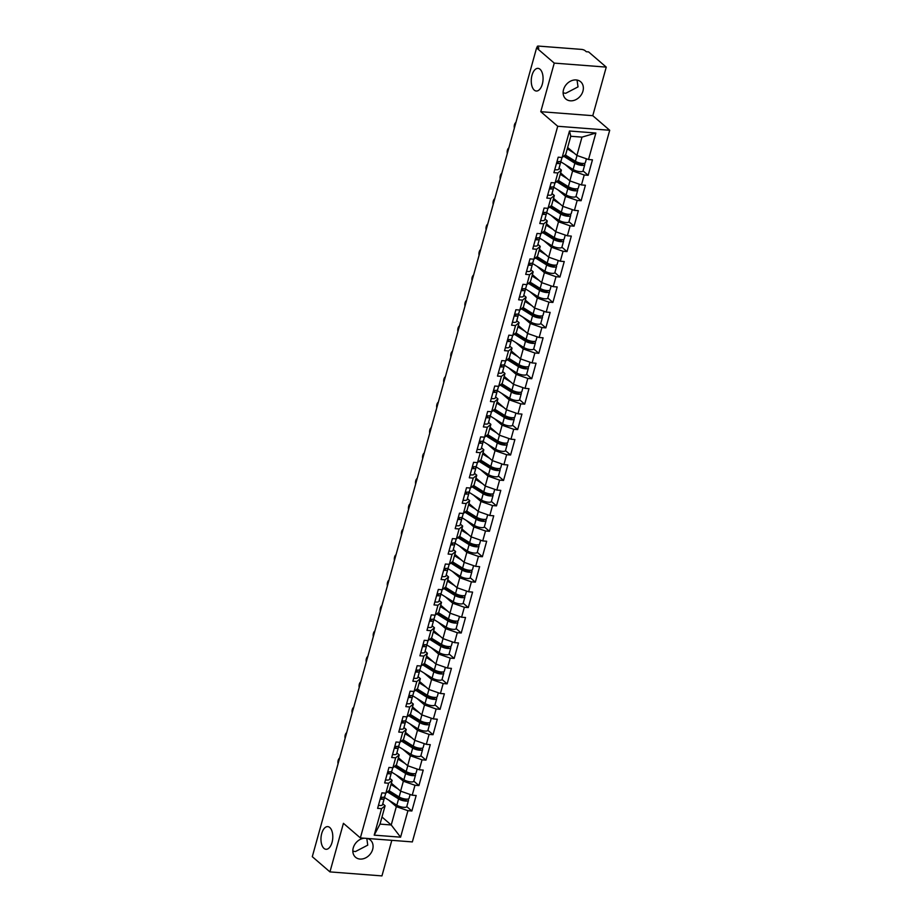 <?xml version="1.0" encoding="UTF-8"?>
<svg xmlns="http://www.w3.org/2000/svg" width="922" height="922" viewBox="0 0 922 922"><rect width="100%" height="100%" fill="white"/><g stroke="black" fill="none" stroke-linecap="round" stroke-linejoin="round"><path stroke-width="1.38" d="M329.776 827.518A11.364 5.866 -85.6 0 0 327.748 826.631A11.364 5.866 -85.6 0 0 321.282 835.47A11.364 5.866 -85.6 0 0 323.979 848.39A11.364 5.866 -85.6 0 0 326.008 849.289A11.364 5.866 -85.6 0 0 332.473 840.449A11.364 5.866 -85.6 0 0 329.776 827.518M540.05 69.265A11.364 5.866 -85.6 0 0 538.033 68.366A11.364 5.866 -85.6 0 0 531.568 77.206A11.364 5.866 -85.6 0 0 534.264 90.126A11.364 5.866 -85.6 0 0 536.293 91.024A11.364 5.866 -85.6 0 0 542.758 82.185A11.364 5.866 -85.6 0 0 540.05 69.265M577.045 80.064L578.025 86.887L565.728 93.295L563.123 92.915M582.946 91.117A11.364 9.093 -49.3 0 1 575.547 99.806A11.364 9.093 -49.3 0 1 565.831 98.988A11.364 9.093 -49.3 0 1 563.538 89.63A11.364 9.093 -49.3 0 1 570.937 80.952A11.364 9.093 -49.3 0 1 580.653 81.758A11.364 9.093 -49.3 0 1 582.946 91.117M366.806 838.409L367.74 845.151L355.454 851.548L352.838 851.179M367.313 838.444A11.364 9.093 -49.3 0 1 370.367 840.023A11.364 9.093 -49.3 0 1 372.661 849.381A11.364 9.093 -49.3 0 1 365.262 858.059A11.364 9.093 -49.3 0 1 355.546 857.253A11.364 9.093 -49.3 0 1 353.253 847.894A11.364 9.093 -49.3 0 1 364.317 838.213M606.25 67.11L554.249 63.111L540.776 111.689L592.777 115.688L606.25 67.11L588.582 51.897L586.311 51.724L585.021 50.618A2.662 0.807 15.5 0 0 581.54 49.396L538.632 46.1A2.662 0.807 15.5 0 0 537.284 46.434A2.662 0.807 15.5 0 0 537.572 46.964L538.863 48.082L536.592 47.898L312.293 856.688L329.949 871.901L381.95 875.9L391.815 840.334M592.777 115.688L609.707 130.267L412.353 841.913L360.364 837.914L557.718 126.268L609.707 130.267M567.652 147.497L576.907 155.461L581.989 137.124L595.866 133.033L569.485 131.005L562.143 157.489L558.202 157.189L553.903 172.668L557.845 172.967L561.394 170.086L559.066 168.081M595.866 133.033L588.513 159.518L592.454 159.817L588.167 175.307L583.061 170.916A5.855 1.786 -164.5 0 1 579.166 171.55A5.855 1.786 -164.5 0 1 573.127 169.498L560.219 161.442M565.14 164.519L572.608 170.95L584.225 174.996L588.167 175.307M584.225 174.996L581.459 184.942L585.401 185.253L581.114 200.731L576.008 196.34A5.855 1.786 -164.5 0 1 572.113 196.985A5.855 1.786 -164.5 0 1 566.085 194.934L553.165 186.878M558.087 189.944L565.555 196.374L577.172 200.431L581.114 200.731M577.172 200.431L574.418 210.366L578.348 210.677L574.06 226.155L568.955 221.764M551.033 215.368L558.502 221.799L570.119 225.855L574.06 226.155M570.119 225.855L567.364 235.802L571.306 236.101L567.007 251.591L561.901 247.188A5.855 1.786 -164.5 0 1 558.017 247.834A5.855 1.786 -164.5 0 1 551.978 245.782L539.07 237.726M543.992 240.803L551.46 247.234L563.065 251.28L567.007 251.591M563.065 251.28L560.311 261.226L564.252 261.525L559.954 277.015L554.848 272.624A5.855 1.786 -164.5 0 1 550.964 273.258A5.855 1.786 -164.5 0 1 544.925 271.206L532.017 263.162M536.938 266.228L544.406 272.658L556.012 276.715L559.954 277.015M556.012 276.715L553.258 286.65L557.199 286.961L552.9 302.439L547.806 298.048A5.855 1.786 -164.5 0 1 543.911 298.693A5.855 1.786 -164.5 0 1 537.872 296.642L524.964 288.586M529.885 291.652L537.353 298.083L548.959 302.139L552.9 302.439M548.959 302.139L546.204 312.085L550.146 312.385L545.847 327.875L540.753 323.472M522.832 317.076L530.3 323.507L541.906 327.564L545.847 327.875M541.906 327.564L539.151 337.51L543.093 337.809L538.805 353.299L533.7 348.908M515.778 342.511L523.247 348.942L534.864 352.999L538.805 353.299M534.864 352.999L532.098 362.934L536.039 363.245L531.752 378.723L526.646 374.332A5.855 1.786 -164.5 0 1 522.751 374.977A5.855 1.786 -164.5 0 1 516.723 372.926L503.804 364.87M508.725 367.936L516.193 374.367L527.81 378.423L531.752 378.723M527.81 378.423L525.056 388.369L528.986 388.669L524.699 404.147L519.593 399.756M501.672 393.36L509.14 399.791L520.757 403.848L524.699 404.147M520.757 403.848L518.003 413.794L521.944 414.093L517.645 429.583L512.54 425.18M494.63 418.795L502.098 425.226L513.704 429.272L517.645 429.583M513.704 429.272L510.949 439.218L514.891 439.517L510.592 455.007L505.487 450.616A5.855 1.786 -164.5 0 1 501.603 451.25A5.855 1.786 -164.5 0 1 495.563 449.198L482.655 441.154M487.577 444.22L495.045 450.651L506.651 454.707L510.592 455.007M506.651 454.707L503.896 464.642L507.838 464.953L503.539 480.431L498.445 476.04A5.855 1.786 -164.5 0 1 494.549 476.686A5.855 1.786 -164.5 0 1 488.51 474.634L475.602 466.578M480.523 469.644L487.992 476.075L499.597 480.132L503.539 480.431M499.597 480.132L496.843 490.078L500.784 490.377L496.485 505.867L491.391 501.464M473.47 495.079L480.938 501.499L492.544 505.556L496.485 505.867M492.544 505.556L489.789 515.502L493.731 515.801L489.444 531.291L484.338 526.9A5.855 1.786 -164.5 0 1 480.443 527.534A5.855 1.786 -164.5 0 1 474.404 525.482L461.496 517.426M466.417 520.504L473.885 526.935L485.502 530.991L489.444 531.291M485.502 530.991L482.736 540.926L486.678 541.237L482.39 556.715L477.285 552.324A5.855 1.786 -164.5 0 1 473.389 552.97A5.855 1.786 -164.5 0 1 467.362 550.918L454.442 542.862M459.363 545.928L466.832 552.359L478.449 556.415L482.39 556.715M478.449 556.415L475.683 566.362L479.624 566.661L475.337 582.139L470.232 577.748A5.855 1.786 -164.5 0 1 466.336 578.394A5.855 1.786 -164.5 0 1 460.308 576.342L447.401 568.286M452.31 571.352L459.778 577.783L471.396 581.84L475.337 582.139M471.396 581.84L468.641 591.786L472.583 592.085L468.284 607.575L463.178 603.172M445.268 596.788L452.737 603.219L464.342 607.264L468.284 607.575M464.342 607.264L461.588 617.21L465.529 617.51L461.231 632.999L456.125 628.608A5.855 1.786 -164.5 0 1 452.241 629.242A5.855 1.786 -164.5 0 1 446.202 627.191L433.294 619.146M438.215 622.212L445.683 628.643L457.289 632.699L461.231 632.999M457.289 632.699L454.534 642.634L458.476 642.945L454.177 658.423L449.083 654.032A5.855 1.786 -164.5 0 1 445.188 654.678A5.855 1.786 -164.5 0 1 439.149 652.626L426.241 644.57M431.162 647.636L438.63 654.067L450.236 658.124L454.177 658.423M450.236 658.124L447.481 668.07L451.423 668.369L447.124 683.859L442.03 679.456A5.855 1.786 -164.5 0 1 438.134 680.102A5.855 1.786 -164.5 0 1 432.095 678.05L419.187 669.994M424.108 673.072L431.577 679.491L443.182 683.548L447.124 683.859M443.182 683.548L440.428 693.494L444.369 693.793L440.082 709.283L434.977 704.892M417.055 698.496L424.523 704.927L436.141 708.983L440.082 709.283M436.141 708.983L433.375 718.918L437.316 719.229L433.029 734.707L427.923 730.316A5.855 1.786 -164.5 0 1 424.028 730.962A5.855 1.786 -164.5 0 1 418 728.91L405.081 720.854M410.002 723.92L417.47 730.351L429.087 734.408L433.029 734.707M429.087 734.408L426.321 744.354L430.263 744.653L425.976 760.131L420.87 755.74A5.855 1.786 -164.5 0 1 416.975 756.386A5.855 1.786 -164.5 0 1 410.947 754.334L398.039 746.278M402.949 749.344L410.417 755.775L422.034 759.832L425.976 760.131M422.034 759.832L419.28 769.778L423.221 770.077L418.922 785.567L413.817 781.164A5.855 1.786 -164.5 0 1 409.933 781.81A5.855 1.786 -164.5 0 1 403.894 779.758L390.986 771.702M395.907 774.78L403.363 781.211L414.981 785.256L418.922 785.567M414.981 785.256L412.226 795.202L416.168 795.502L411.869 810.991L406.763 806.6M388.853 800.204L396.322 806.635L407.927 810.692L411.869 810.991M407.927 810.692L400.586 837.176L374.205 835.148L381.558 808.663L385.096 805.77L382.78 803.777M557.845 172.967L555.09 182.913L551.149 182.614L546.85 198.092L550.791 198.403L548.037 208.337L544.095 208.038L539.796 223.527L543.738 223.827L540.984 233.773L537.042 233.462L532.743 248.952L536.685 249.251L533.93 259.197L529.989 258.898L525.701 274.376L529.643 274.687L526.877 284.621L522.935 284.322L518.648 299.811L522.59 300.111L519.824 310.057L515.882 309.746L511.595 325.236L515.536 325.535L512.782 335.481L508.84 335.182L504.541 350.66L508.483 350.959L505.729 360.905L501.787 360.606L497.488 376.084L501.43 376.395L498.675 386.33L494.734 386.03L490.435 401.519L494.376 401.819L491.622 411.765L487.68 411.454L483.382 426.944L487.323 427.243L484.569 437.189L480.627 436.89L476.34 452.368L480.281 452.679L477.515 462.613L473.574 462.314L469.286 477.803L473.228 478.103L470.462 488.049L466.52 487.738L462.233 503.228L466.175 503.527L463.42 513.473L459.479 513.174L455.18 528.652L459.121 528.951L456.367 538.897L452.425 538.598L448.127 554.076L452.068 554.387L449.314 564.322L445.372 564.022L441.073 579.512L445.015 579.811L442.26 589.757L438.319 589.446L434.02 604.936L437.962 605.235L435.207 615.181L431.266 614.882L426.978 630.36L430.92 630.671L428.154 640.606L424.212 640.306L419.925 655.796L423.866 656.095L421.1 666.041L417.159 665.73L412.872 681.22L416.813 681.519L414.059 691.465L410.117 691.166L405.818 706.644L409.76 706.955L407.005 716.89L403.064 716.59L398.765 732.08L402.707 732.379L399.952 742.325L396.011 742.014L391.712 757.504L395.653 757.803L392.899 767.749L388.957 767.45L384.658 782.928L388.6 783.227L385.845 793.174L381.904 792.874L377.617 808.352L381.558 808.663M560.599 172.921L569.854 180.885L572.608 170.95M561.394 170.086L558.64 180.02L555.09 182.913M569.854 180.885L581.459 184.942M553.557 198.357L562.8 206.321L565.555 196.374M550.791 198.403L554.341 195.51L552.024 193.516M554.341 195.51L551.587 205.456L548.037 208.337M562.8 206.321L574.418 210.366M546.504 223.781L555.747 231.745L558.502 221.799M543.738 223.827L547.288 220.934L544.971 218.94M547.288 220.934L544.533 230.88L540.984 233.773M555.747 231.745L567.364 235.802M539.451 249.205L548.694 257.169L551.46 247.234M536.685 249.251L540.234 246.37L537.918 244.365M540.234 246.37L537.48 256.304L533.93 259.197M548.694 257.169L560.311 261.226M532.397 274.641L541.64 282.605L544.406 272.658M529.643 274.687L533.181 271.794L530.865 269.8M533.181 271.794L530.427 281.74L526.877 284.621M541.64 282.605L553.258 286.65M525.344 300.065L534.599 308.029L537.353 298.083M522.59 300.111L526.128 297.218L523.811 295.224M526.128 297.218L523.373 307.164L519.824 310.057M534.599 308.029L546.204 312.085M518.291 325.489L527.545 333.453L530.3 323.507M515.536 325.535L519.086 322.642L516.758 320.649M519.086 322.642L516.32 332.588L512.782 335.481M527.545 333.453L539.151 337.51M511.237 350.913L520.492 358.877L523.247 348.942M508.483 350.959L512.033 348.078L509.705 346.073M512.033 348.078L509.278 358.024L505.729 360.905M520.492 358.877L532.098 362.934M504.196 376.349L513.439 384.313L516.193 374.367M501.43 376.395L504.979 373.502L502.663 371.508M504.979 373.502L502.225 383.448L498.675 386.33M513.439 384.313L525.056 388.369M497.142 401.773L506.385 409.737L509.14 399.791M494.376 401.819L497.926 398.926L495.61 396.933M497.926 398.926L495.172 408.872L491.622 411.765M506.385 409.737L518.003 413.794M490.089 427.197L499.332 435.161L502.098 425.226M487.323 427.243L490.873 424.362L488.556 422.357M490.873 424.362L488.118 434.297L484.569 437.189M499.332 435.161L510.949 439.218M483.036 452.633L492.279 460.597L495.045 450.651M480.281 452.679L483.82 449.786L481.503 447.792M483.82 449.786L481.065 459.732L477.515 462.613M492.279 460.597L503.896 464.642M475.983 478.057L485.237 486.021L487.992 476.075M473.228 478.103L476.766 475.21L474.45 473.217M476.766 475.21L474.012 485.156L470.462 488.049M485.237 486.021L496.843 490.078M468.929 503.481L478.184 511.445L480.938 501.499M466.175 503.527L469.724 500.646L467.396 498.641M469.724 500.646L466.958 510.581L463.42 513.473M478.184 511.445L489.789 515.502M461.876 528.905L471.13 536.869L473.885 526.935M459.121 528.951L462.671 526.07L460.343 524.065M462.671 526.07L459.917 536.016L456.367 538.897M471.13 536.869L482.736 540.926M454.834 554.341L464.077 562.305L466.832 552.359M452.068 554.387L455.618 551.494L453.301 549.5M455.618 551.494L452.863 561.44L449.314 564.322M464.077 562.305L475.683 566.362M447.781 579.765L457.024 587.729L459.778 577.783M445.015 579.811L448.565 576.918L446.248 574.925M448.565 576.918L445.81 586.865L442.26 589.757M457.024 587.729L468.641 591.786M440.728 605.189L449.971 613.153L452.737 603.219M437.962 605.235L441.511 602.354L439.195 600.349M441.511 602.354L438.757 612.289L435.207 615.181M449.971 613.153L461.588 617.21M433.674 630.625L442.917 638.589L445.683 628.643M430.92 630.671L434.458 627.778L432.141 625.784M434.458 627.778L431.703 637.724L428.154 640.606M442.917 638.589L454.534 642.634M426.621 656.049L435.876 664.013L438.63 654.067M423.866 656.095L427.405 653.202L425.088 651.209M427.405 653.202L424.65 663.149L421.1 666.041M435.876 664.013L447.481 668.07M419.568 681.473L428.822 689.437L431.577 679.491M416.813 681.519L420.363 678.638L418.035 676.633M420.363 678.638L417.597 688.573L414.059 691.465M428.822 689.437L440.428 693.494M412.514 706.897L421.769 714.861L424.523 704.927M409.76 706.955L413.31 704.062L410.982 702.057M413.31 704.062L410.555 714.008L407.005 716.89M421.769 714.861L433.375 718.918M405.461 732.333L414.716 740.297L417.47 730.351M402.707 732.379L406.256 729.486L403.94 727.493M406.256 729.486L403.502 739.432L399.952 742.325M414.716 740.297L426.321 744.354M398.419 757.757L407.662 765.721L410.417 755.775M395.653 757.803L399.203 754.911L396.886 752.917M399.203 754.911L396.448 764.857L392.899 767.749M407.662 765.721L419.28 769.778M391.366 783.181L400.609 791.145L403.363 781.211M388.6 783.227L392.15 780.346L389.833 778.341M392.15 780.346L389.395 790.281L385.845 793.174M400.609 791.145L412.226 795.202M381.985 817.007L391.228 824.971L396.322 806.635M385.096 805.77L380.014 824.107L391.228 824.971L400.586 837.176M374.205 835.148L380.014 824.107M554.249 63.111L536.592 47.898M540.776 111.689L557.718 126.268M360.364 837.914L343.422 823.323L329.949 871.901M581.989 137.124L570.776 136.26L565.682 154.596L562.143 157.489M576.907 155.461L588.513 159.518M569.485 131.005L570.776 136.26M339.607 758.172A3.999 2.063 -85.6 0 0 338.051 763.785M380.187 799.074A5.855 1.786 15.5 0 0 384.243 798.475A5.855 1.786 15.5 0 0 384.071 797.795L383.667 797.196M378.446 805.344A5.855 1.786 15.5 0 0 382.503 804.745L384.243 798.475M381.777 797.242L381.915 797.449A3.55 1.083 -164.5 0 1 382.019 797.853A3.55 1.083 -164.5 0 1 380.394 798.314M380.728 797.115A5.855 1.786 15.5 0 0 384.797 796.516L385.719 793.162M407.766 799.086L407.858 799.155A5.855 1.786 -164.5 0 1 408.504 800.342A5.855 1.786 -164.5 0 1 404.62 800.964A5.855 1.786 -164.5 0 1 398.581 798.913L387.378 791.929M410.129 794.476L409.045 798.383A5.855 1.786 -164.5 0 1 405.161 799.005A5.855 1.786 -164.5 0 1 399.122 796.954L388.98 790.627M397.981 788.886L390.997 784.518M391.251 783.585L393.314 784.864M408.504 800.342L406.763 806.612A5.855 1.786 -164.5 0 1 402.879 807.234A5.855 1.786 -164.5 0 1 396.84 805.194L383.932 797.138M388.15 791.295L400.263 798.855A3.55 1.083 15.5 0 0 403.928 800.1A3.55 1.083 15.5 0 0 406.279 799.72A3.55 1.083 15.5 0 0 405.991 799.109M346.66 732.748A3.999 2.063 -85.6 0 0 345.105 738.361M387.24 773.65A5.855 1.786 15.5 0 0 391.297 773.051A5.855 1.786 15.5 0 0 391.124 772.371L390.709 771.76M385.5 779.92A5.855 1.786 15.5 0 0 389.557 779.321L391.297 773.051M388.83 771.818L388.969 772.014A3.55 1.083 -164.5 0 1 389.072 772.429A3.55 1.083 -164.5 0 1 387.447 772.878M387.782 771.691A5.855 1.786 15.5 0 0 391.838 771.092L392.772 767.738M353.714 707.312A3.999 2.063 -85.6 0 0 352.158 712.925M394.293 748.215A5.855 1.786 15.5 0 0 398.35 747.615A5.855 1.786 15.5 0 0 398.177 746.947L397.762 746.336M392.553 754.496A5.855 1.786 15.5 0 0 396.61 753.896L398.35 747.615M395.884 746.382L396.022 746.59A3.55 1.083 -164.5 0 1 396.126 747.004A3.55 1.083 -164.5 0 1 394.501 747.454M394.835 746.267A5.855 1.786 15.5 0 0 398.892 745.668L399.825 742.314M360.767 681.888A3.999 2.063 -85.6 0 0 359.211 687.501M401.347 722.79A5.855 1.786 15.5 0 0 405.403 722.191A5.855 1.786 15.5 0 0 405.231 721.511L404.816 720.912M399.606 729.06A5.855 1.786 15.5 0 0 403.663 728.461L405.403 722.191M402.937 720.958L403.075 721.165A3.55 1.083 -164.5 0 1 403.179 721.569A3.55 1.083 -164.5 0 1 401.554 722.03M401.888 720.831A5.855 1.786 15.5 0 0 405.945 720.232L406.879 716.878M367.82 656.464A3.999 2.063 -85.6 0 0 366.265 662.077M408.388 697.366A5.855 1.786 15.5 0 0 412.457 696.767A5.855 1.786 15.5 0 0 412.284 696.087L411.869 695.488M406.648 703.636A5.855 1.786 15.5 0 0 410.716 703.037L412.457 696.767M409.99 695.534L410.129 695.741A3.55 1.083 -164.5 0 1 410.232 696.145A3.55 1.083 -164.5 0 1 408.607 696.594M408.93 695.407A5.855 1.786 15.5 0 0 412.998 694.808L413.932 691.454M374.874 631.04A3.999 2.063 -85.6 0 0 373.318 636.641M415.442 671.931A5.855 1.786 15.5 0 0 419.51 671.331A5.855 1.786 15.5 0 0 419.337 670.663L418.922 670.052M413.701 678.212A5.855 1.786 15.5 0 0 417.77 677.612L419.51 671.331M417.032 670.098L417.182 670.306A3.55 1.083 -164.5 0 1 417.286 670.72A3.55 1.083 -164.5 0 1 415.661 671.17M415.983 669.983A5.855 1.786 15.5 0 0 420.052 669.384L420.985 666.03M414.819 773.65L414.912 773.731A5.855 1.786 -164.5 0 1 415.557 774.906A5.855 1.786 -164.5 0 1 411.673 775.54A5.855 1.786 -164.5 0 1 405.634 773.489L394.432 766.493M417.182 769.04L416.099 772.959A5.855 1.786 -164.5 0 1 412.215 773.581A5.855 1.786 -164.5 0 1 406.176 771.53L396.022 765.202M405.035 763.462L398.039 759.094M398.304 758.149L400.367 759.44M395.204 765.871L407.317 773.431A3.55 1.083 15.5 0 0 410.97 774.676A3.55 1.083 15.5 0 0 413.333 774.296A3.55 1.083 15.5 0 0 413.044 773.673M421.873 748.226L421.965 748.307A5.855 1.786 -164.5 0 1 422.61 749.482A5.855 1.786 -164.5 0 1 418.715 750.105A5.855 1.786 -164.5 0 1 412.687 748.053L401.485 741.069M424.235 743.616L423.152 747.523A5.855 1.786 -164.5 0 1 419.256 748.157A5.855 1.786 -164.5 0 1 413.229 746.105L403.075 739.767M412.088 738.026L405.092 733.67M405.357 732.725L407.42 734.016M402.257 740.447L414.37 748.007A3.55 1.083 15.5 0 0 418.023 749.252A3.55 1.083 15.5 0 0 420.386 748.871A3.55 1.083 15.5 0 0 420.098 748.249M428.926 722.802L429.018 722.871A5.855 1.786 -164.5 0 1 429.664 724.058A5.855 1.786 -164.5 0 1 425.768 724.68A5.855 1.786 -164.5 0 1 419.74 722.629L408.538 715.645M431.289 718.192L430.205 722.099A5.855 1.786 -164.5 0 1 426.31 722.721A5.855 1.786 -164.5 0 1 420.282 720.67L410.129 714.343M419.141 712.602L412.146 708.246M412.411 707.301L414.474 708.58M409.31 715.023L421.423 722.571A3.55 1.083 15.5 0 0 425.077 723.816A3.55 1.083 15.5 0 0 427.439 723.436A3.55 1.083 15.5 0 0 427.151 722.825M435.979 697.366L436.071 697.447A5.855 1.786 -164.5 0 1 436.705 698.634A5.855 1.786 -164.5 0 1 432.821 699.256A5.855 1.786 -164.5 0 1 426.782 697.205L415.592 690.221M438.342 692.768L437.247 696.675A5.855 1.786 -164.5 0 1 433.363 697.297A5.855 1.786 -164.5 0 1 427.324 695.246L417.182 688.918M426.195 687.178L419.199 682.81M419.464 681.865L421.527 683.156M436.705 698.634L434.965 704.904A5.855 1.786 -164.5 0 1 431.081 705.526A5.855 1.786 -164.5 0 1 425.042 703.474L412.134 695.418M416.352 689.587L428.476 697.147A3.55 1.083 15.5 0 0 432.13 698.392A3.55 1.083 15.5 0 0 434.481 698.012A3.55 1.083 15.5 0 0 434.204 697.389M443.033 671.942L443.113 672.023A5.855 1.786 -164.5 0 1 443.759 673.198A5.855 1.786 -164.5 0 1 439.875 673.832A5.855 1.786 -164.5 0 1 433.836 671.781L422.645 664.785M445.384 667.332L444.3 671.251A5.855 1.786 -164.5 0 1 440.416 671.873A5.855 1.786 -164.5 0 1 434.377 669.821L424.235 663.494M433.236 661.742L426.252 657.386M426.517 656.441L428.58 657.732M423.405 664.163L435.518 671.723A3.55 1.083 15.5 0 0 439.183 672.968A3.55 1.083 15.5 0 0 441.534 672.587A3.55 1.083 15.5 0 0 441.258 671.965M381.927 605.604A3.999 2.063 -85.6 0 0 380.371 611.217M422.495 646.506A5.855 1.786 15.5 0 0 426.563 645.907A5.855 1.786 15.5 0 0 426.39 645.227L425.976 644.628M420.755 652.788A5.855 1.786 15.5 0 0 424.823 652.188L426.563 645.907M424.085 644.674L424.235 644.881A3.55 1.083 -164.5 0 1 424.339 645.296A3.55 1.083 -164.5 0 1 422.714 645.746M423.037 644.547A5.855 1.786 15.5 0 0 427.105 643.948L428.027 640.606M450.086 646.518L450.167 646.599A5.855 1.786 -164.5 0 1 450.812 647.774A5.855 1.786 -164.5 0 1 446.928 648.397A5.855 1.786 -164.5 0 1 440.889 646.345L429.687 639.361M452.437 641.908L451.354 645.815A5.855 1.786 -164.5 0 1 447.47 646.449A5.855 1.786 -164.5 0 1 441.431 644.397L431.289 638.059M440.29 636.318L433.305 631.962M433.559 631.017L435.622 632.308M430.459 638.739L442.572 646.287A3.55 1.083 15.5 0 0 446.236 647.532A3.55 1.083 15.5 0 0 448.588 647.152A3.55 1.083 15.5 0 0 448.299 646.541M388.969 580.18A3.999 2.063 -85.6 0 0 387.413 585.793M429.548 621.082A5.855 1.786 15.5 0 0 433.605 620.483A5.855 1.786 15.5 0 0 433.432 619.803L433.029 619.204M427.808 627.352A5.855 1.786 15.5 0 0 431.865 626.753L433.605 620.483M431.139 619.25L431.277 619.457A3.55 1.083 -164.5 0 1 431.381 619.861A3.55 1.083 -164.5 0 1 429.756 620.31M430.09 619.123A5.855 1.786 15.5 0 0 434.158 618.524L435.08 615.17M457.128 621.094L457.22 621.163A5.855 1.786 -164.5 0 1 457.865 622.35A5.855 1.786 -164.5 0 1 453.981 622.972A5.855 1.786 -164.5 0 1 447.942 620.921L436.74 613.937M459.49 616.484L458.407 620.391A5.855 1.786 -164.5 0 1 454.523 621.013A5.855 1.786 -164.5 0 1 448.484 618.962L438.342 612.634M447.343 610.894L440.359 606.526M440.612 605.593L442.675 606.872M437.512 613.303L449.625 620.863A3.55 1.083 15.5 0 0 453.29 622.108A3.55 1.083 15.5 0 0 455.641 621.728A3.55 1.083 15.5 0 0 455.353 621.117M396.022 554.756A3.999 2.063 -85.6 0 0 394.466 560.369M436.602 595.647A5.855 1.786 15.5 0 0 440.658 595.059A5.855 1.786 15.5 0 0 440.486 594.379L440.071 593.768M434.861 601.928A5.855 1.786 15.5 0 0 438.918 601.328L440.658 595.059M438.192 593.826L438.33 594.022A3.55 1.083 -164.5 0 1 438.434 594.436A3.55 1.083 -164.5 0 1 436.809 594.886M437.143 593.699A5.855 1.786 15.5 0 0 441.2 593.1L442.134 589.746M464.181 595.658L464.273 595.739A5.855 1.786 -164.5 0 1 464.918 596.914A5.855 1.786 -164.5 0 1 461.035 597.548A5.855 1.786 -164.5 0 1 454.995 595.497L443.793 588.501M466.544 591.048L465.46 594.967A5.855 1.786 -164.5 0 1 461.576 595.589A5.855 1.786 -164.5 0 1 455.537 593.538L445.384 587.21M454.396 585.47L447.401 581.102M447.666 580.157L449.729 581.448M464.918 596.914L463.178 603.195A5.855 1.786 -164.5 0 1 459.294 603.818A5.855 1.786 -164.5 0 1 453.255 601.766L440.347 593.71M444.565 587.879L456.678 595.439A3.55 1.083 15.5 0 0 460.332 596.684A3.55 1.083 15.5 0 0 462.694 596.303A3.55 1.083 15.5 0 0 462.406 595.681M403.075 529.32A3.999 2.063 -85.6 0 0 401.519 534.933M443.655 570.222A5.855 1.786 15.5 0 0 447.712 569.623A5.855 1.786 15.5 0 0 447.539 568.955L447.124 568.344M441.915 576.504A5.855 1.786 15.5 0 0 445.971 575.904L447.712 569.623M445.245 568.39L445.384 568.597A3.55 1.083 -164.5 0 1 445.487 569.012A3.55 1.083 -164.5 0 1 443.862 569.462M444.197 568.263A5.855 1.786 15.5 0 0 448.253 567.675L449.187 564.322M471.234 570.234L471.326 570.315A5.855 1.786 -164.5 0 1 471.972 571.49A5.855 1.786 -164.5 0 1 468.076 572.113A5.855 1.786 -164.5 0 1 462.049 570.061L450.846 563.077M473.597 565.624L472.513 569.531A5.855 1.786 -164.5 0 1 468.618 570.165A5.855 1.786 -164.5 0 1 462.59 568.113L452.437 561.775M461.449 560.034L454.454 555.678M454.719 554.733L456.782 556.024M451.619 562.455L463.731 570.015A3.55 1.083 15.5 0 0 467.385 571.248A3.55 1.083 15.5 0 0 469.747 570.879A3.55 1.083 15.5 0 0 469.459 570.257M410.129 503.896A3.999 2.063 -85.6 0 0 408.573 509.509M450.708 544.798A5.855 1.786 15.5 0 0 454.765 544.199A5.855 1.786 15.5 0 0 454.592 543.519L454.177 542.92M448.968 551.068A5.855 1.786 15.5 0 0 453.025 550.469L454.765 544.199M452.299 542.966L452.437 543.173A3.55 1.083 -164.5 0 1 452.541 543.577A3.55 1.083 -164.5 0 1 450.916 544.038M451.25 542.839A5.855 1.786 15.5 0 0 455.307 542.24L456.24 538.886M478.288 544.81L478.38 544.879A5.855 1.786 -164.5 0 1 479.025 546.066A5.855 1.786 -164.5 0 1 475.13 546.688A5.855 1.786 -164.5 0 1 469.102 544.637L457.9 537.653M480.65 540.2L479.567 544.107A5.855 1.786 -164.5 0 1 475.671 544.729A5.855 1.786 -164.5 0 1 469.644 542.678L459.49 536.35M468.503 534.61L461.507 530.254M461.772 529.309L463.835 530.588M458.672 537.019L470.785 544.579A3.55 1.083 15.5 0 0 474.438 545.824A3.55 1.083 15.5 0 0 476.801 545.444A3.55 1.083 15.5 0 0 476.513 544.833M417.182 478.472A3.999 2.063 -85.6 0 0 415.626 484.085M457.75 519.374A5.855 1.786 15.5 0 0 461.818 518.775A5.855 1.786 15.5 0 0 461.645 518.095L461.231 517.496M456.01 525.644A5.855 1.786 15.5 0 0 460.078 525.044L461.818 518.775M459.352 517.542L459.49 517.749A3.55 1.083 -164.5 0 1 459.594 518.152A3.55 1.083 -164.5 0 1 457.969 518.602M458.292 517.415A5.855 1.786 15.5 0 0 462.36 516.816L463.293 513.462M485.341 519.374L485.433 519.455A5.855 1.786 -164.5 0 1 486.067 520.642A5.855 1.786 -164.5 0 1 482.183 521.264A5.855 1.786 -164.5 0 1 476.144 519.213L464.953 512.229M487.703 514.776L486.609 518.683A5.855 1.786 -164.5 0 1 482.725 519.305A5.855 1.786 -164.5 0 1 476.697 517.254L466.544 510.926M475.556 509.186L468.56 504.818M468.825 503.873L470.888 505.164M465.714 511.595L477.838 519.155A3.55 1.083 15.5 0 0 481.491 520.4A3.55 1.083 15.5 0 0 483.843 520.02A3.55 1.083 15.5 0 0 483.566 519.397M424.235 453.048A3.999 2.063 -85.6 0 0 422.679 458.649M464.803 493.938A5.855 1.786 15.5 0 0 468.872 493.339A5.855 1.786 15.5 0 0 468.699 492.671L468.284 492.06M463.063 500.22A5.855 1.786 15.5 0 0 467.131 499.62L468.872 493.339M466.394 492.106L466.544 492.313A3.55 1.083 -164.5 0 1 466.647 492.728A3.55 1.083 -164.5 0 1 465.022 493.178M465.345 491.991A5.855 1.786 15.5 0 0 469.413 491.391L470.347 488.038M492.394 493.95L492.475 494.031A5.855 1.786 -164.5 0 1 493.12 495.206A5.855 1.786 -164.5 0 1 489.236 495.84A5.855 1.786 -164.5 0 1 483.197 493.789L472.006 486.793M494.745 489.34L493.662 493.258A5.855 1.786 -164.5 0 1 489.778 493.881A5.855 1.786 -164.5 0 1 483.739 491.829L473.597 485.502M482.598 483.75L475.614 479.394M475.879 478.449L477.942 479.74M493.12 495.206L491.38 501.487A5.855 1.786 -164.5 0 1 487.496 502.11A5.855 1.786 -164.5 0 1 481.457 500.058L468.549 492.002M472.767 486.171L484.88 493.731A3.55 1.083 15.5 0 0 488.545 494.976A3.55 1.083 15.5 0 0 490.896 494.595A3.55 1.083 15.5 0 0 490.619 493.973M431.289 427.612A3.999 2.063 -85.6 0 0 429.733 433.225M471.857 468.514A5.855 1.786 15.5 0 0 475.925 467.915A5.855 1.786 15.5 0 0 475.752 467.235L475.337 466.636M470.116 474.795A5.855 1.786 15.5 0 0 474.185 474.196L475.925 467.915M473.447 466.682L473.597 466.889A3.55 1.083 -164.5 0 1 473.701 467.304A3.55 1.083 -164.5 0 1 472.076 467.754M472.398 466.555A5.855 1.786 15.5 0 0 476.467 465.956L477.389 462.602M499.447 468.526L499.528 468.595A5.855 1.786 -164.5 0 1 500.173 469.782A5.855 1.786 -164.5 0 1 496.29 470.404A5.855 1.786 -164.5 0 1 490.25 468.353L479.048 461.369M501.798 463.916L500.715 467.823A5.855 1.786 -164.5 0 1 496.831 468.445A5.855 1.786 -164.5 0 1 490.792 466.405L480.65 460.066M489.651 458.326L482.667 453.97M482.921 453.025L484.984 454.316M479.82 460.746L491.933 468.295A3.55 1.083 15.5 0 0 495.598 469.54A3.55 1.083 15.5 0 0 497.949 469.16A3.55 1.083 15.5 0 0 497.661 468.549M438.33 402.188A3.999 2.063 -85.6 0 0 436.774 407.801M478.91 443.09A5.855 1.786 15.5 0 0 482.967 442.491A5.855 1.786 15.5 0 0 482.794 441.811L482.39 441.212M477.17 449.36A5.855 1.786 15.5 0 0 481.226 448.76L482.967 442.491M480.5 441.258L480.639 441.465A3.55 1.083 -164.5 0 1 480.754 441.868A3.55 1.083 -164.5 0 1 479.117 442.318M479.452 441.131A5.855 1.786 15.5 0 0 483.52 440.532L484.442 437.178M506.489 443.102L506.581 443.171A5.855 1.786 -164.5 0 1 507.227 444.358A5.855 1.786 -164.5 0 1 503.343 444.98A5.855 1.786 -164.5 0 1 497.304 442.929L486.101 435.945M508.852 438.492L507.768 442.399A5.855 1.786 -164.5 0 1 503.885 443.021A5.855 1.786 -164.5 0 1 497.845 440.97L487.703 434.642M496.704 432.902L489.72 428.534M489.974 427.601L492.037 428.88M486.874 435.311L498.986 442.871A3.55 1.083 15.5 0 0 502.651 444.116A3.55 1.083 15.5 0 0 505.002 443.736A3.55 1.083 15.5 0 0 504.714 443.113M445.384 376.764A3.999 2.063 -85.6 0 0 443.828 382.376M485.963 417.654A5.855 1.786 15.5 0 0 490.02 417.067A5.855 1.786 15.5 0 0 489.847 416.387L489.432 415.776M484.223 423.936A5.855 1.786 15.5 0 0 488.28 423.336L490.02 417.067M487.554 415.834L487.692 416.029A3.55 1.083 -164.5 0 1 487.796 416.444A3.55 1.083 -164.5 0 1 486.171 416.894M486.505 415.707A5.855 1.786 15.5 0 0 490.562 415.107L491.495 411.754M513.542 417.666L513.635 417.747A5.855 1.786 -164.5 0 1 514.28 418.922A5.855 1.786 -164.5 0 1 510.396 419.556A5.855 1.786 -164.5 0 1 504.357 417.505L493.155 410.509M515.905 413.056L514.822 416.975A5.855 1.786 -164.5 0 1 510.938 417.597A5.855 1.786 -164.5 0 1 504.899 415.545L494.745 409.218M503.758 407.466L496.762 403.11M497.027 402.165L499.09 403.456M514.28 418.922L512.54 425.203A5.855 1.786 -164.5 0 1 508.656 425.826A5.855 1.786 -164.5 0 1 502.617 423.774L489.709 415.718M493.927 409.887L506.04 417.447A3.55 1.083 15.5 0 0 509.693 418.692A3.55 1.083 15.5 0 0 512.056 418.311A3.55 1.083 15.5 0 0 511.768 417.689M452.437 351.328A3.999 2.063 -85.6 0 0 450.881 356.941M493.016 392.23A5.855 1.786 15.5 0 0 497.073 391.631A5.855 1.786 15.5 0 0 496.9 390.963L496.485 390.352M491.276 398.511A5.855 1.786 15.5 0 0 495.333 397.912L497.073 391.631M494.607 390.398L494.745 390.605A3.55 1.083 -164.5 0 1 494.849 391.02A3.55 1.083 -164.5 0 1 493.224 391.47M493.558 390.271A5.855 1.786 15.5 0 0 497.615 389.672L498.548 386.33M520.596 392.242L520.688 392.323A5.855 1.786 -164.5 0 1 521.333 393.498A5.855 1.786 -164.5 0 1 517.438 394.12A5.855 1.786 -164.5 0 1 511.41 392.069L500.208 385.085M522.958 387.632L521.875 391.539A5.855 1.786 -164.5 0 1 517.991 392.173A5.855 1.786 -164.5 0 1 511.952 390.121L501.798 383.783M510.811 382.042L503.815 377.686M504.08 376.741L506.143 378.032M521.333 393.498L519.593 399.779A5.855 1.786 -164.5 0 1 515.698 400.402A5.855 1.786 -164.5 0 1 509.67 398.35L496.762 390.294M500.98 384.462L513.093 392.023A3.55 1.083 15.5 0 0 516.746 393.256A3.55 1.083 15.5 0 0 519.109 392.887A3.55 1.083 15.5 0 0 518.821 392.265M459.49 325.904A3.999 2.063 -85.6 0 0 457.934 331.517M500.07 366.806A5.855 1.786 15.5 0 0 504.127 366.207A5.855 1.786 15.5 0 0 503.954 365.527L503.539 364.928M498.329 373.076A5.855 1.786 15.5 0 0 502.386 372.476L504.127 366.207M501.66 364.974L501.798 365.181A3.55 1.083 -164.5 0 1 501.902 365.585A3.55 1.083 -164.5 0 1 500.277 366.046M500.611 364.847A5.855 1.786 15.5 0 0 504.668 364.248L505.602 360.894M527.649 366.818L527.741 366.887A5.855 1.786 -164.5 0 1 528.387 368.074A5.855 1.786 -164.5 0 1 524.491 368.696A5.855 1.786 -164.5 0 1 518.464 366.645L507.261 359.661M530.012 362.208L528.928 366.115A5.855 1.786 -164.5 0 1 525.033 366.737A5.855 1.786 -164.5 0 1 519.005 364.686L508.852 358.358M517.864 356.618L510.869 352.262M511.134 351.317L513.197 352.596M508.034 359.027L520.146 366.587A3.55 1.083 15.5 0 0 523.8 367.832A3.55 1.083 15.5 0 0 526.162 367.452A3.55 1.083 15.5 0 0 525.874 366.841M466.544 300.48A3.999 2.063 -85.6 0 0 464.988 306.092M507.112 341.382A5.855 1.786 15.5 0 0 511.18 340.783A5.855 1.786 15.5 0 0 511.007 340.103L510.592 339.503M505.371 347.652A5.855 1.786 15.5 0 0 509.44 347.052L511.18 340.783M508.714 339.55L508.852 339.757A3.55 1.083 -164.5 0 1 508.956 340.16A3.55 1.083 -164.5 0 1 507.331 340.61M507.653 339.423A5.855 1.786 15.5 0 0 511.722 338.823L512.655 335.47M534.702 341.382L534.795 341.463A5.855 1.786 -164.5 0 1 535.428 342.65A5.855 1.786 -164.5 0 1 531.545 343.272A5.855 1.786 -164.5 0 1 525.505 341.221L514.315 334.237M537.065 336.784L535.97 340.691A5.855 1.786 -164.5 0 1 532.086 341.313A5.855 1.786 -164.5 0 1 526.059 339.261L515.905 332.934M524.918 331.194L517.922 326.826M518.187 325.881L520.25 327.172M535.428 342.65L533.688 348.919A5.855 1.786 -164.5 0 1 529.804 349.542A5.855 1.786 -164.5 0 1 523.765 347.49L510.857 339.434M515.075 333.603L527.2 341.163A3.55 1.083 15.5 0 0 530.853 342.408A3.55 1.083 15.5 0 0 533.204 342.027A3.55 1.083 15.5 0 0 532.928 341.405M473.597 275.056A3.999 2.063 -85.6 0 0 472.041 280.657M514.165 315.946A5.855 1.786 15.5 0 0 518.233 315.347A5.855 1.786 15.5 0 0 518.06 314.679L517.645 314.068M512.425 322.227A5.855 1.786 15.5 0 0 516.493 321.628L518.233 315.347M515.755 314.114L515.905 314.321A3.55 1.083 -164.5 0 1 516.009 314.736A3.55 1.083 -164.5 0 1 514.384 315.186M514.707 313.999A5.855 1.786 15.5 0 0 518.775 313.399L519.708 310.046M541.756 315.958L541.836 316.039A5.855 1.786 -164.5 0 1 542.482 317.214A5.855 1.786 -164.5 0 1 538.598 317.836A5.855 1.786 -164.5 0 1 532.559 315.797L521.368 308.801M544.107 311.348L543.023 315.266A5.855 1.786 -164.5 0 1 539.139 315.889A5.855 1.786 -164.5 0 1 533.1 313.837L522.958 307.499M531.959 305.758L524.975 301.402M525.24 300.457L527.303 301.748M542.482 317.214L540.741 323.495A5.855 1.786 -164.5 0 1 536.858 324.118A5.855 1.786 -164.5 0 1 530.818 322.066L517.91 314.01M522.129 308.178L534.241 315.739A3.55 1.083 15.5 0 0 537.906 316.984A3.55 1.083 15.5 0 0 540.257 316.603A3.55 1.083 15.5 0 0 539.981 315.981M480.65 249.62A3.999 2.063 -85.6 0 0 479.094 255.233M521.218 290.522A5.855 1.786 15.5 0 0 525.286 289.923A5.855 1.786 15.5 0 0 525.114 289.243L524.699 288.644M519.478 296.803A5.855 1.786 15.5 0 0 523.546 296.204L525.286 289.923M522.809 288.69L522.958 288.897A3.55 1.083 -164.5 0 1 523.062 289.312A3.55 1.083 -164.5 0 1 521.437 289.762M521.76 288.563A5.855 1.786 15.5 0 0 525.828 287.964L526.75 284.61M548.809 290.534L548.89 290.603A5.855 1.786 -164.5 0 1 549.535 291.79A5.855 1.786 -164.5 0 1 545.651 292.412A5.855 1.786 -164.5 0 1 539.612 290.361L528.41 283.377M551.16 285.924L550.077 289.831A5.855 1.786 -164.5 0 1 546.193 290.453A5.855 1.786 -164.5 0 1 540.154 288.413L530.012 282.074M539.013 280.334L532.029 275.978M532.282 275.033L534.345 276.323M529.182 282.754L541.295 290.303A3.55 1.083 15.5 0 0 544.96 291.548A3.55 1.083 15.5 0 0 547.311 291.168A3.55 1.083 15.5 0 0 547.023 290.557M487.692 224.196A3.999 2.063 -85.6 0 0 486.136 229.809M528.271 265.098A5.855 1.786 15.5 0 0 532.34 264.499A5.855 1.786 15.5 0 0 532.155 263.819L531.752 263.219M526.531 271.368A5.855 1.786 15.5 0 0 530.599 270.768L532.34 264.499M529.862 263.266L530 263.473A3.55 1.083 -164.5 0 1 530.115 263.876A3.55 1.083 -164.5 0 1 528.479 264.326M528.813 263.139A5.855 1.786 15.5 0 0 532.881 262.54L533.803 259.186M555.851 265.11L555.943 265.179A5.855 1.786 -164.5 0 1 556.588 266.366A5.855 1.786 -164.5 0 1 552.704 266.988A5.855 1.786 -164.5 0 1 546.665 264.937L535.463 257.953M558.213 260.5L557.13 264.407A5.855 1.786 -164.5 0 1 553.246 265.029A5.855 1.786 -164.5 0 1 547.207 262.977L537.065 256.65M546.066 254.91L539.082 250.542M539.335 249.608L541.398 250.888M536.235 257.319L548.348 264.879A3.55 1.083 15.5 0 0 552.013 266.124A3.55 1.083 15.5 0 0 554.364 265.743A3.55 1.083 15.5 0 0 554.076 265.121M494.745 198.772A3.999 2.063 -85.6 0 0 493.189 204.373M535.325 239.662A5.855 1.786 15.5 0 0 539.382 239.063A5.855 1.786 15.5 0 0 539.209 238.395L538.794 237.784M533.584 245.944A5.855 1.786 15.5 0 0 537.641 245.344L539.382 239.063M536.915 237.841L537.053 238.037A3.55 1.083 -164.5 0 1 537.157 238.452A3.55 1.083 -164.5 0 1 535.532 238.902M535.866 237.715A5.855 1.786 15.5 0 0 539.923 237.115L540.857 233.762M562.904 239.674L562.996 239.755A5.855 1.786 -164.5 0 1 563.642 240.93A5.855 1.786 -164.5 0 1 559.758 241.564A5.855 1.786 -164.5 0 1 553.719 239.513L542.516 232.517M565.267 235.064L564.183 238.982A5.855 1.786 -164.5 0 1 560.299 239.605A5.855 1.786 -164.5 0 1 554.26 237.553L544.118 231.226M553.119 229.474L546.124 225.118M546.389 224.173L548.452 225.464M543.288 231.895L555.401 239.455A3.55 1.083 15.5 0 0 559.055 240.7A3.55 1.083 15.5 0 0 561.417 240.319A3.55 1.083 15.5 0 0 561.129 239.697M501.798 173.336A3.999 2.063 -85.6 0 0 500.243 178.949M542.378 214.238A5.855 1.786 15.5 0 0 546.435 213.639A5.855 1.786 15.5 0 0 546.262 212.97L545.847 212.36M540.638 220.519A5.855 1.786 15.5 0 0 544.695 219.92L546.435 213.639M543.968 212.406L544.107 212.613A3.55 1.083 -164.5 0 1 544.211 213.028A3.55 1.083 -164.5 0 1 542.585 213.478M542.92 212.279A5.855 1.786 15.5 0 0 546.977 211.68L547.91 208.337M569.957 214.25L570.05 214.33A5.855 1.786 -164.5 0 1 570.695 215.506A5.855 1.786 -164.5 0 1 566.8 216.128A5.855 1.786 -164.5 0 1 560.772 214.077L549.57 207.093M572.32 209.64L571.237 213.547A5.855 1.786 -164.5 0 1 567.353 214.181A5.855 1.786 -164.5 0 1 561.314 212.129L551.16 205.79M560.173 204.05L553.177 199.694M553.442 198.749L555.505 200.039M570.695 215.506L568.955 221.787A5.855 1.786 -164.5 0 1 565.059 222.409A5.855 1.786 -164.5 0 1 559.032 220.358L546.124 212.302M550.342 206.47L562.455 214.031A3.55 1.083 15.5 0 0 566.108 215.264A3.55 1.083 15.5 0 0 568.471 214.895A3.55 1.083 15.5 0 0 568.183 214.273M508.852 147.912A3.999 2.063 -85.6 0 0 507.296 153.525M549.431 188.814A5.855 1.786 15.5 0 0 553.488 188.215A5.855 1.786 15.5 0 0 553.315 187.535L552.9 186.935M547.691 195.084A5.855 1.786 15.5 0 0 551.748 194.484L553.488 188.215M551.022 186.982L551.16 187.189A3.55 1.083 -164.5 0 1 551.264 187.592A3.55 1.083 -164.5 0 1 549.639 188.053M549.973 186.855A5.855 1.786 15.5 0 0 554.03 186.256L554.963 182.902M577.011 188.826L577.103 188.895A5.855 1.786 -164.5 0 1 577.748 190.082A5.855 1.786 -164.5 0 1 573.853 190.704A5.855 1.786 -164.5 0 1 567.825 188.653L556.623 181.669M579.373 184.216L578.29 188.123A5.855 1.786 -164.5 0 1 574.394 188.745A5.855 1.786 -164.5 0 1 568.367 186.693L558.213 180.366M567.226 178.626L560.23 174.258M560.495 173.324L562.558 174.604M557.395 181.035L569.508 188.595A3.55 1.083 15.5 0 0 573.161 189.84A3.55 1.083 15.5 0 0 575.524 189.459A3.55 1.083 15.5 0 0 575.236 188.849M515.905 122.488A3.999 2.063 -85.6 0 0 514.349 128.1M556.473 163.39A5.855 1.786 15.5 0 0 560.541 162.791A5.855 1.786 15.5 0 0 560.369 162.111L559.954 161.5M554.733 169.66A5.855 1.786 15.5 0 0 558.801 169.06L560.541 162.791M558.075 161.557L558.213 161.765A3.55 1.083 -164.5 0 1 558.317 162.168A3.55 1.083 -164.5 0 1 556.692 162.618M557.026 161.431A5.855 1.786 15.5 0 0 561.083 160.831L562.017 157.478M584.064 163.39L584.156 163.471A5.855 1.786 -164.5 0 1 584.79 164.646A5.855 1.786 -164.5 0 1 580.906 165.28A5.855 1.786 -164.5 0 1 574.867 163.229L563.676 156.233M586.427 158.78L585.332 162.698A5.855 1.786 -164.5 0 1 581.448 163.321A5.855 1.786 -164.5 0 1 575.42 161.269L565.267 154.942M574.279 153.202L567.284 148.834M567.549 147.889L569.612 149.18M564.437 155.611L576.561 163.171A3.55 1.083 15.5 0 0 580.215 164.416A3.55 1.083 15.5 0 0 582.566 164.035A3.55 1.083 15.5 0 0 582.289 163.413M537.572 46.964L537.296 47.956M381.915 797.449L381.72 798.152M405.576 800.135L405.864 799.097M399.122 796.954L400.724 791.191M396.84 805.194L398.581 798.913M388.969 772.014L388.773 772.728M396.022 746.59L395.826 747.304M403.075 721.165L402.879 721.868M410.129 695.741L409.933 696.444M417.182 670.306L416.986 671.02M412.63 774.711L412.918 773.662M406.176 771.53L407.778 765.756M403.894 779.758L405.634 773.489M419.683 749.275L419.971 748.238M413.229 746.105L414.831 740.331M410.947 754.334L412.687 748.053M426.736 723.851L427.024 722.813M420.282 720.67L421.873 714.907M418 728.91L419.74 722.629M433.778 698.427L434.066 697.378M427.324 695.246L428.926 689.483M425.042 703.474L426.782 697.205M440.831 673.002L441.119 671.954M434.377 669.821L435.979 664.047M432.095 678.05L433.836 671.781M424.235 644.881L424.039 645.584M447.885 647.567L448.173 646.529M441.431 644.397L443.033 638.623M439.149 652.626L440.889 646.345M431.277 619.457L431.081 620.16M454.938 622.143L455.226 621.105M448.484 618.962L450.086 613.199M446.202 627.191L447.942 620.921M438.33 594.022L438.134 594.736M461.991 596.718L462.279 595.67M455.537 593.538L457.139 587.763M453.255 601.766L454.995 595.497M445.384 568.597L445.188 569.3M469.044 571.283L469.333 570.245M462.59 568.113L464.192 562.339M460.308 576.342L462.049 570.061M452.437 543.173L452.241 543.876M476.098 545.859L476.386 544.821M469.644 542.678L471.234 536.915M467.362 550.918L469.102 544.637M459.49 517.749L459.294 518.452M483.14 520.434L483.428 519.386M476.697 517.254L478.288 511.48M474.404 525.482L476.144 519.213M466.544 492.313L466.348 493.028M490.193 495.01L490.481 493.962M483.739 491.829L485.341 486.055M481.457 500.058L483.197 493.789M473.597 466.889L473.401 467.592M497.246 469.575L497.534 468.537M490.792 466.405L492.394 460.631M488.51 474.634L490.25 468.353M480.639 441.465L480.443 442.168M504.299 444.15L504.588 443.102M497.845 440.97L499.447 435.207M495.563 449.198L497.304 442.929M487.692 416.029L487.496 416.744M511.353 418.726L511.641 417.678M504.899 415.545L506.501 409.771M502.617 423.774L504.357 417.505M494.745 390.605L494.549 391.308M518.406 393.291L518.694 392.253M511.952 390.121L513.554 384.347M509.67 398.35L511.41 392.069M501.798 365.181L501.603 365.884M525.459 367.866L525.747 366.829M519.005 364.686L520.596 358.923M516.723 372.926L518.464 366.645M508.852 339.757L508.656 340.46M532.501 342.442L532.789 341.394M526.059 339.261L527.649 333.487M523.765 347.49L525.505 341.221M515.905 314.321L515.709 315.036M539.554 317.018L539.843 315.969M533.1 313.837L534.702 308.063M530.818 322.066L532.559 315.797M522.958 288.897L522.762 289.6M546.608 291.583L546.896 290.545M540.154 288.413L541.756 282.639M537.872 296.642L539.612 290.361M530 263.473L529.804 264.176M553.661 266.158L553.949 265.11M547.207 262.977L548.809 257.215M544.925 271.206L546.665 264.937M537.053 238.037L536.858 238.752M560.714 240.734L561.002 239.685M554.26 237.553L555.862 231.779M551.978 245.782L553.719 239.513M544.107 212.613L543.911 213.316M567.768 215.299L568.056 214.261M561.314 212.129L562.916 206.355M559.032 220.358L560.772 214.077M551.16 187.189L550.964 187.892M574.821 189.874L575.109 188.837M568.367 186.693L569.957 180.931M566.085 194.934L567.825 188.653M558.213 161.765L558.017 162.468M581.863 164.45L582.151 163.401M575.42 161.269L577.011 155.495M573.127 169.498L574.867 163.229M536.869 47.921L537.284 46.434M413.817 781.188L415.557 774.906M420.87 755.763L422.61 749.482M427.923 730.328L429.664 724.058M442.018 679.479L443.759 673.198M449.072 654.044L450.812 647.774M456.125 628.62L457.865 622.35M470.232 577.771L471.972 571.49M477.285 552.336L479.025 546.066M484.327 526.911L486.067 520.642M498.433 476.052L500.173 469.782M505.487 450.628L507.227 444.358M526.646 374.344L528.387 368.074M547.795 298.06L549.535 291.79M554.848 272.635L556.588 266.366M561.901 247.211L563.642 240.93M576.008 196.351L577.748 190.082M583.05 170.927L584.79 164.646"/></g></svg>
